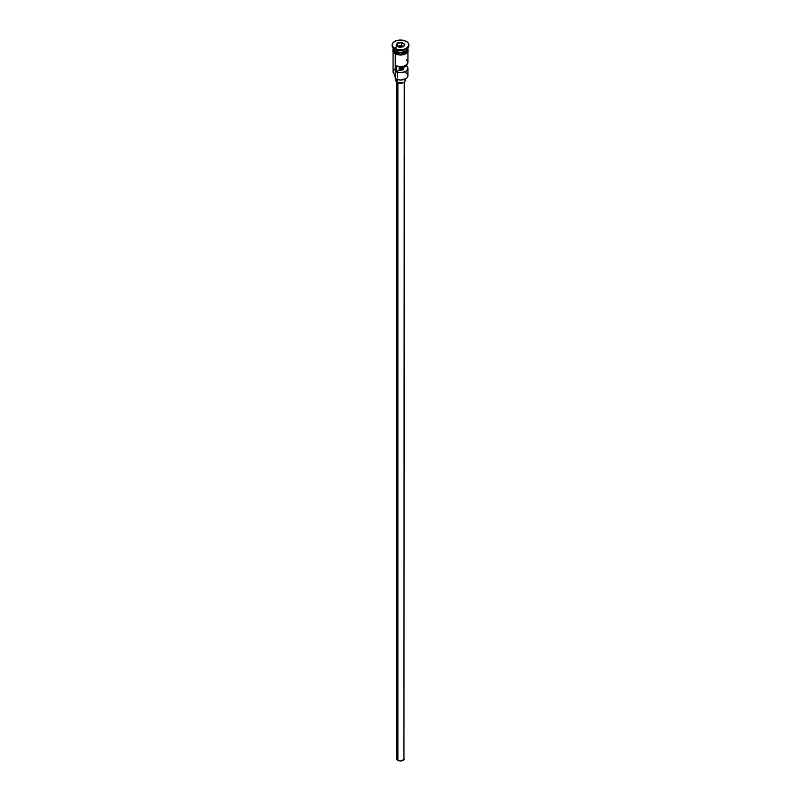 <?xml version="1.0" encoding="UTF-8"?>
<svg xmlns="http://www.w3.org/2000/svg" width="801" height="801" viewBox="0 0 801 801"><rect width="100%" height="100%" fill="white"/><g stroke="black" fill="none" stroke-linecap="round" stroke-linejoin="round"><path stroke-width="1.2" d="M405.757 72.651A7.429 4.295 180 0 1 405.757 78.718A7.429 4.295 180 0 1 395.243 78.718L395.504 78.868A7.059 4.075 0 0 0 405.496 78.868A7.059 4.075 0 0 0 405.626 78.788M405.757 78.718L400.5 80.06L395.243 78.718A7.429 4.295 0 0 0 403.344 79.649A7.429 4.295 0 0 0 407.929 75.684L407.929 68.395A7.429 4.295 180 0 1 403.854 72.23A7.429 4.295 180 0 1 396.095 71.85L396.095 65.782A7.429 4.295 0 0 0 403.854 66.163A7.429 4.295 0 0 0 407.929 62.328L407.929 52.045M407.909 62.648L406.598 64.781L403.604 66.233L399.739 66.593L396.095 65.782L396.095 71.85L399.128 70.098L399.128 66.543L399.128 70.098A3.254 1.882 180 0 0 403.754 68.395A3.254 1.882 180 0 0 403.454 67.604L406.487 65.852L406.487 64.871L407.909 68.716L405.757 71.429L401.061 72.681L396.095 71.85L399.128 70.098L402.803 69.727L402.803 66.413L402.803 69.727L403.704 68.726L403.454 66.263L403.454 67.604L406.487 65.852A7.429 4.295 180 0 1 407.929 68.395M397.877 82.753L397.877 760.319A3.715 2.143 0 0 0 401.922 760.79A3.715 2.143 0 0 0 404.215 758.807L401.922 760.79L397.877 760.319L397.877 82.753L397.216 82.433A4.646 2.683 0 0 0 402.282 83.014A4.646 2.683 0 0 0 405.146 80.541L404.365 82.022L402.282 83.014L397.917 82.763M397.216 79.589L397.216 82.433L397.216 79.589M393.071 47.85A7.429 4.295 0 0 0 395.243 50.944A7.429 4.295 0 0 0 403.344 51.875A7.429 4.295 0 0 0 407.929 47.91L407.929 47.85A7.429 4.295 0 0 1 403.394 51.865A7.429 4.295 0 0 1 395.243 50.944L395.243 49.432A7.429 4.295 0 0 0 405.757 49.432L406.417 49.051A8.36 4.826 180 0 1 394.583 49.051L395.243 50.944A7.429 4.295 0 0 1 393.071 47.91L393.071 47.85M393.641 49.562A7.249 4.185 0 0 0 395.374 51.174L395.374 51.024A7.249 4.185 180 0 0 405.686 50.984A7.249 4.185 180 0 1 395.374 51.024L395.243 51.404A7.429 4.295 180 0 1 393.081 48.14A7.429 4.295 180 0 0 393.071 48.37L393.071 49.882A7.429 4.295 0 0 0 395.243 52.916A7.429 4.295 0 0 0 403.344 53.847A7.429 4.295 0 0 0 407.929 49.882L405.757 52.916L400.5 54.178L395.243 52.916L395.243 51.404L395.243 52.916L393.071 49.882M392.14 44.876L392.14 45.637A8.36 4.826 0 0 0 394.583 49.051L394.583 48.29A8.36 4.826 180 0 1 392.14 44.876A8.36 4.826 180 0 1 397.296 40.42A8.36 4.826 180 0 1 406.417 41.462L402.132 40.14L395.854 40.861L392.77 43.034L392.3 45.817L394.583 48.29L397.296 49.342L403.704 49.342L406.417 48.29L408.7 45.817L408.23 43.034L406.417 41.462A8.36 4.826 180 0 1 408.86 44.876A8.36 4.826 180 0 1 403.704 49.342A8.36 4.826 180 0 1 394.583 48.29L394.583 49.051A8.36 4.826 0 0 0 403.704 50.103A8.36 4.826 0 0 0 408.86 45.637A8.36 4.826 0 0 0 408.84 45.257A8.36 4.826 180 0 1 406.417 49.051M393.071 52.045L393.071 71.89A7.429 4.295 0 0 0 395.243 74.924L395.243 53.907L395.504 78.868M407.359 49.562A7.249 4.185 0 0 1 395.374 51.174L395.243 51.404A7.429 4.295 180 0 0 403.524 52.285A7.429 4.295 180 0 0 407.919 48.14A7.429 4.295 180 0 1 407.929 48.37A7.429 4.295 180 0 1 403.344 52.335A7.429 4.295 180 0 1 395.243 51.404A7.429 4.295 180 0 1 393.071 48.37M406.067 49.241A7.429 4.295 180 0 1 395.243 49.432L394.583 49.051A8.36 4.826 180 0 1 392.16 45.257M407.709 48.641A7.529 4.345 180 0 1 404.355 53.617A7.529 4.345 180 0 1 395.173 52.956L395.173 53.717A7.529 4.345 0 0 0 403.684 54.578A7.529 4.345 0 0 0 407.999 50.263M403.594 46.658L401.611 45.517L401.611 42.633L397.316 43.034L401.661 42.363L404.855 44.205L403.684 46.718L399.339 47.389L396.145 45.547L397.316 43.034L397.466 46.158L397.466 43.274L396.355 45.667L397.466 43.274L401.611 42.633L401.611 45.517L403.594 46.658A7.529 4.345 0 0 0 394.342 48.15M396.315 54.258L394.943 53.737L395.173 52.956A7.529 4.345 180 0 1 393.071 49.201M407.879 49.041L407.879 50.733L405.827 52.956L400.5 54.228L395.173 52.956L393.121 50.733L393.121 49.041M407.789 49.051L407.369 48.24M397.616 54.658L403.384 54.658M404.685 54.258L406.758 53.056M407.449 52.305L408.029 50.643M392.971 50.643L393.551 52.305M393.071 50.643L393.211 49.802M407.789 49.802L407.929 50.643M402.803 67.805A7.429 4.295 0 0 0 399.128 67.674A7.429 4.295 180 0 1 402.803 67.805M395.243 49.432L394.583 49.051M395.243 77.236A5.577 3.214 0 0 0 395.153 77.066L394.973 75.254M395.243 68.856A7.429 4.295 180 0 0 395.243 74.924L395.243 78.718M394.833 74.663L394.833 75.985A5.667 3.274 0 0 0 395.153 77.066M399.128 69.016A5.667 3.274 180 0 1 402.372 69.106M395.374 51.174A7.249 4.185 0 0 0 406.838 50.253M407.899 61.887L406.487 59.785M395.854 79.059L395.854 80.541A4.646 2.683 0 0 0 397.216 82.433L395.944 81.061L396.205 79.509M404.795 79.509L405.146 80.541L405.146 79.059M396.785 82.143L396.785 758.807A3.715 2.143 0 0 0 397.877 760.319L396.855 759.218L397.066 757.986M403.934 757.986L404.215 82.143M403.734 68.566A7.059 4.075 0 0 0 399.128 68.195M397.466 46.158L401.611 45.517L397.466 46.158M401.611 42.633L404.645 44.385L403.554 46.738L404.855 44.205L401.661 42.363L397.316 43.034L396.145 45.547L399.339 47.389L403.684 46.718L404.855 44.205L401.611 42.633M397.246 72.26L397.246 77.897M397.246 79.599L397.246 81.572M407.929 48.37L407.929 49.882M408.86 44.876L408.86 45.637M407.929 48.481L408.059 51.835L406.257 53.617L400.79 55.069L394.943 53.737L392.911 51.785L393.071 48.481"/></g></svg>
